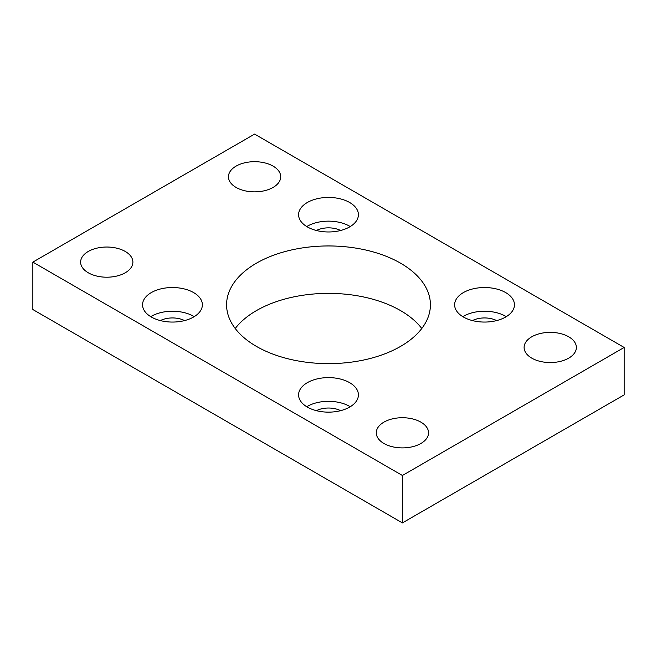 <?xml version="1.0" encoding="UTF-8"?>
<svg xmlns="http://www.w3.org/2000/svg" width="657" height="657" viewBox="0 0 657 657"><rect width="100%" height="100%" fill="white"/><g stroke="black" fill="none" stroke-linecap="round" stroke-linejoin="round"><path stroke-width="0.99" d="M400.565 263.186A101.917 58.843 0 0 0 289.499 250.432A101.917 58.843 0 0 0 226.583 304.791A101.917 58.843 0 0 0 256.435 346.395A101.917 58.843 0 0 0 367.501 359.157A101.917 58.843 0 0 0 430.417 304.791A101.917 58.843 0 0 0 400.565 263.186M235.222 328.5A101.917 58.843 180 0 1 400.565 310.605A101.917 58.843 180 0 1 421.778 328.5M193.61 292.587A29.91 17.263 0 0 0 161.014 288.842A29.91 17.263 0 0 0 142.553 304.791A29.91 17.263 0 0 0 151.315 317.002A29.91 17.263 0 0 0 183.911 320.747A29.91 17.263 0 0 0 202.372 304.791A29.91 17.263 0 0 0 193.61 292.587M194.209 316.649A29.91 17.263 0 0 0 193.61 316.288A29.91 17.263 0 0 0 150.716 316.649M349.647 382.67A29.91 17.263 0 0 0 317.052 378.925A29.91 17.263 0 0 0 298.59 394.882A29.91 17.263 0 0 0 307.353 407.085A29.91 17.263 0 0 0 339.948 410.83A29.91 17.263 0 0 0 358.41 394.882A29.91 17.263 0 0 0 349.647 382.67M350.247 406.732A29.91 17.263 0 0 0 349.647 406.379A29.91 17.263 0 0 0 306.753 406.732M349.647 202.496A29.91 17.263 0 0 0 317.052 198.751A29.91 17.263 0 0 0 298.59 214.708A29.91 17.263 0 0 0 307.353 226.911A29.91 17.263 0 0 0 339.948 230.656A29.91 17.263 0 0 0 358.41 214.708A29.91 17.263 0 0 0 349.647 202.496M350.247 226.558A29.91 17.263 0 0 0 349.647 226.205A29.91 17.263 0 0 0 306.753 226.558M505.685 292.587A29.91 17.263 0 0 0 473.089 288.842A29.91 17.263 0 0 0 454.628 304.791A29.91 17.263 0 0 0 463.39 317.002A29.91 17.263 0 0 0 495.986 320.747A29.91 17.263 0 0 0 514.447 304.791A29.91 17.263 0 0 0 505.685 292.587M506.284 316.649A29.91 17.263 0 0 0 505.685 316.288A29.91 17.263 0 0 0 462.791 316.649M125.241 251.45A26.132 15.086 0 0 0 96.76 248.182A26.132 15.086 0 0 0 80.63 262.118A26.132 15.086 0 0 0 88.284 272.786A26.132 15.086 0 0 0 116.765 276.055A26.132 15.086 0 0 0 132.895 262.118A26.132 15.086 0 0 0 125.241 251.45M273.066 166.106A26.132 15.086 0 0 0 244.585 162.837A26.132 15.086 0 0 0 228.455 176.774A26.132 15.086 0 0 0 236.109 187.442A26.132 15.086 0 0 0 264.59 190.711A26.132 15.086 0 0 0 280.72 176.774A26.132 15.086 0 0 0 273.066 166.106M420.891 422.147A26.132 15.086 0 0 0 392.41 418.87A26.132 15.086 0 0 0 376.28 432.815A26.132 15.086 0 0 0 383.934 443.483A26.132 15.086 0 0 0 412.415 446.752A26.132 15.086 0 0 0 428.545 432.815A26.132 15.086 0 0 0 420.891 422.147M568.716 336.795A26.132 15.086 0 0 0 540.235 333.526A26.132 15.086 0 0 0 524.105 347.463A26.132 15.086 0 0 0 531.759 358.131A26.132 15.086 0 0 0 560.24 361.407A26.132 15.086 0 0 0 576.37 347.463A26.132 15.086 0 0 0 568.716 336.795M496.643 320.583A18.289 10.561 0 0 0 472.432 320.583M340.605 230.492A18.289 10.561 0 0 0 316.395 230.492M340.605 410.666A18.289 10.561 0 0 0 316.395 410.666M184.568 320.583A18.289 10.561 0 0 0 160.357 320.583M624.15 347.463L254.588 134.102L32.85 262.118L32.85 309.537L402.413 522.898L624.15 394.882L624.15 347.463L402.413 475.487L402.413 522.898M32.85 262.118L402.413 475.487"/></g></svg>
